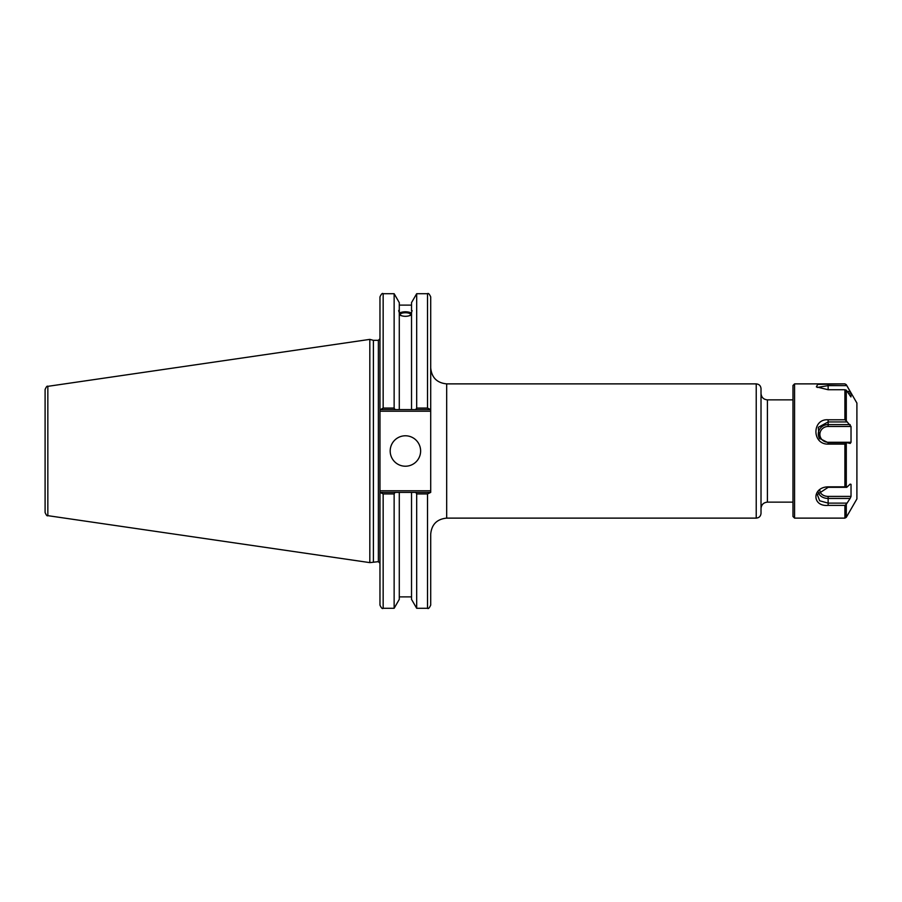 <?xml version="1.0" encoding="UTF-8"?>
<svg xmlns="http://www.w3.org/2000/svg" width="902" height="902" viewBox="0 0 902 902"><rect width="100%" height="100%" fill="white"/><g stroke="black" fill="none" stroke-linecap="round" stroke-linejoin="round"><path stroke-width="1.35" d="M792.982 502.132L767.41 502.132L767.41 399.868L792.982 399.868M756.226 518.12C759.134 517.838 760.736 516.237 761.017 513.328L761.017 388.672C760.736 385.763 759.134 384.162 756.226 383.88L756.226 518.12L446.682 518.12L446.682 383.88L756.226 383.88M430.705 490.789L379.967 490.789L379.967 411.211L430.705 411.211L430.705 492.391L427.514 493.924L427.514 608.286C428.315 609.087 429.375 608.016 430.705 605.095L430.705 534.097C431.652 524.389 436.985 519.067 446.682 518.12M430.705 409.609L430.705 296.905C429.352 293.962 428.292 292.902 427.514 293.714L427.514 408.076L430.705 409.609L430.705 411.211M430.243 492.391L415.788 492.391L416.679 493.924L416.679 608.286L427.514 608.286M415.788 492.391L411.526 492.391L411.526 599.368L416.679 608.286M400.229 314.516A5.175 1.77 180 0 1 405.404 312.746A5.175 1.77 180 0 1 410.59 314.516A5.175 1.77 180 0 1 405.404 316.286A5.175 1.77 180 0 1 400.229 314.516M411.526 313.58A6.709 2.3 0 0 0 405.404 312.227A6.709 2.3 0 0 0 399.282 313.58M412.113 310.615L411.526 312.543L412.113 310.615M411.526 314.888C407.445 316.805 403.363 316.805 399.282 314.888M399.282 312.543C398.515 310.638 398.515 310.006 399.282 310.66L399.282 409.609L430.243 409.609M398.695 310.615L399.282 310.66L399.282 302.632L394.14 293.714L394.14 408.076L383.158 408.076L383.158 293.714C382.38 292.902 381.32 293.962 379.967 296.905L379.967 411.211M399.282 313.005C403.363 311.37 407.445 311.37 411.526 313.005M379.967 409.609L395.031 409.609L394.14 408.076M395.031 409.609L399.282 409.609M415.788 409.609L416.679 408.076L427.514 408.076L416.679 408.076L416.679 293.714L411.526 302.632L411.526 310.66M379.967 492.391L379.967 605.095C381.32 608.038 382.38 609.098 383.158 608.286L383.158 493.924L379.967 492.391L379.967 490.789M373.394 561.664L373.394 340.336L378.366 340.336L378.366 561.664L369.82 562.622L47.84 515.662L47.84 386.338C47.197 385.673 46.284 386.732 45.1 389.495L45.1 512.505C46.284 515.267 47.197 516.327 47.84 515.662M411.526 492.391L380.43 492.391M383.158 493.924L394.14 493.924L395.031 492.391M394.14 493.924L394.14 608.286L383.158 608.286M380.43 409.609L383.158 408.076M47.84 386.338L369.82 339.377L369.82 562.622M416.679 493.924L427.514 493.924M390.183 451A15.221 15.221 0 0 1 413.015 437.82A15.221 15.221 0 0 1 413.015 464.18A15.221 15.221 0 0 1 390.183 451M411.526 312.543L411.526 409.609M399.282 492.391L399.282 599.368L394.14 608.286M794.572 383.88L794.572 518.12L792.982 516.519L792.982 385.481L794.572 383.88L844.903 383.88L846.29 384.68L851.026 393.103L850.969 396.914M846.29 384.68L856.9 403.059L856.9 498.941L846.29 517.32L846.29 504.263L850.135 498.445L828.137 498.445L828.137 503.124L819.647 500.768L817.291 494.499L828.137 487.328L846.752 487.328L844.903 486.843L844.903 444.122L828.137 444.122C811.789 444.46 811.935 418.596 828.137 419.78L844.903 419.78L844.903 389.743L828.137 389.743L816.366 386.857L817.742 384.387L844.903 383.88M850.135 484.126L851.026 484.363L850.135 484.126L846.752 487.328M850.135 498.445L851.026 496.393L851.026 484.363L849.876 484.363M850.868 396.869L846.29 390.149L846.29 420.851L851.026 426.477L851.026 442.262L850.236 443.401M844.903 444.122L846.752 442.702L850.135 443.389M794.572 518.12L844.903 518.12L844.903 505.379L828.137 505.379C811.789 506.845 811.935 487.125 828.137 486.843L844.903 486.843M846.752 503.124L828.137 503.124L828.137 505.379M844.903 505.379L846.29 504.263M846.752 442.702L828.137 442.702L819.23 438.237L818.317 427.3L828.137 421.944L846.752 421.944M846.29 420.851L844.903 419.78M844.903 389.743L846.29 390.149M817.28 387.443L828.137 385.616L846.752 385.616M846.29 384.771L844.903 383.936M846.29 487.08L846.29 443.412M851.026 496.393L828.137 496.393A8.242 6.01 0 0 1 819.884 490.429M828.137 496.393L828.137 498.445A9.821 7.16 0 0 1 818.385 492.154M828.137 444.122L828.137 442.262A8.242 7.893 180 0 1 819.884 434.369A8.242 7.893 180 0 1 828.137 426.477L828.137 419.78M828.137 383.936L828.137 389.743M847.316 391.468L850.135 391.468M848.354 393.103L851.026 393.103M819.738 438.868A9.821 9.403 180 0 1 828.137 424.583L850.135 424.583M828.137 426.477L851.026 426.477M851.026 442.262L828.137 442.262M767.41 502.132C763.532 502.515 761.401 504.646 761.017 508.525M767.41 399.868C763.532 399.485 761.401 397.354 761.017 393.475M446.682 383.88C436.985 382.933 431.652 377.611 430.705 367.903M399.282 305.124L411.526 305.124M378.366 561.664L379.967 563.265M378.366 340.336L379.967 338.735M416.679 293.714L427.514 293.714M383.158 293.714L394.14 293.714M373.394 340.336L369.82 339.377M399.282 596.876L411.526 596.876M844.903 518.12L846.29 517.32"/></g></svg>
